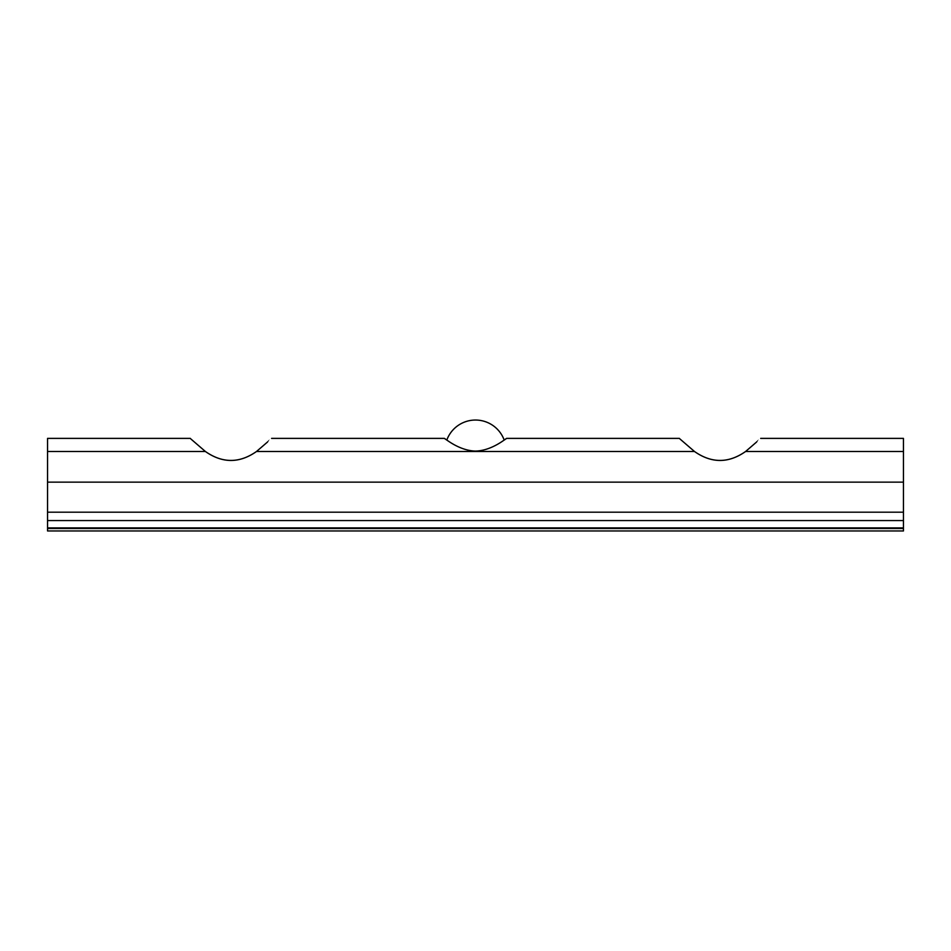 <?xml version="1.0" encoding="UTF-8"?>
<svg xmlns="http://www.w3.org/2000/svg" width="951" height="951" viewBox="0 0 951 951"><rect width="100%" height="100%" fill="white"/><g stroke="black" fill="none" stroke-linecap="round" stroke-linejoin="round"><path stroke-width="1.43" d="M504.196 440.087L506.681 438.387C506.61 437.805 492.475 450.691 475.441 451.083C458.453 450.619 444.39 437.817 444.319 438.387L446.804 440.087A30.563 30.563 0 0 1 504.196 440.087M256.52 451.475C276.04 434.666 276.04 434.666 256.544 451.475C276.04 434.666 276.04 434.666 256.544 451.475C239.486 463.446 222.427 463.446 205.368 451.475C185.873 434.666 185.873 434.666 205.392 451.475C222.439 463.41 239.474 463.41 256.52 451.475L694.456 451.475C674.96 434.666 674.96 434.666 694.48 451.475C674.96 434.666 674.96 434.666 694.48 451.475C711.526 463.41 728.561 463.41 745.608 451.475C765.127 434.666 765.127 434.666 745.632 451.475C728.573 463.446 711.514 463.446 694.456 451.475M190.319 438.387L47.55 438.387L47.55 451.475L205.368 451.475C185.873 434.666 185.873 434.666 205.392 451.475M745.608 451.475C765.127 434.666 765.127 434.666 745.632 451.475L903.45 451.475L903.45 438.387L760.681 438.387M47.55 451.475L47.55 520.566L903.45 520.566L903.45 451.475M903.45 527.9L903.45 520.566L47.55 520.566L47.55 530.955L903.45 530.955L903.45 527.9L47.55 527.9M47.55 482.145L903.45 482.145M47.55 528.518L903.45 528.518M47.55 512.197L903.45 512.197M679.406 438.387L506.681 438.387M444.319 438.387L271.594 438.387"/></g></svg>
